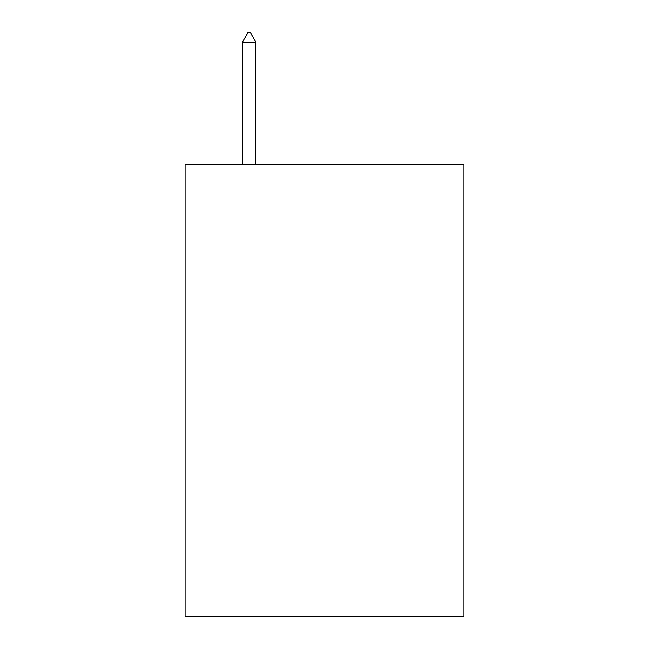 <?xml version="1.0" encoding="UTF-8"?>
<svg xmlns="http://www.w3.org/2000/svg" width="649" height="649" viewBox="0 0 649 649"><rect width="100%" height="100%" fill="white"/><g stroke="black" fill="none" stroke-linecap="round" stroke-linejoin="round"><path stroke-width="0.97" d="M463.93 164.343L463.93 616.55L185.07 616.55L185.07 164.343L463.93 164.343M255.917 42.25L250.263 32.45L247.999 32.45L242.353 42.25L255.917 42.25L255.917 164.343M242.353 42.25L242.353 164.343"/></g></svg>
